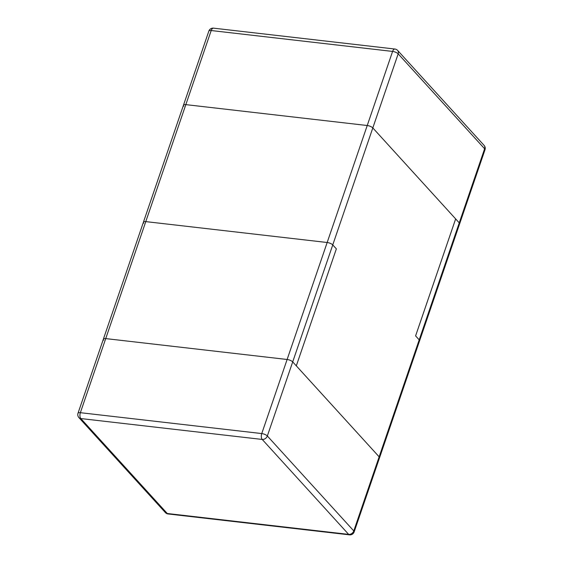 <?xml version="1.0" encoding="UTF-8"?>
<svg xmlns="http://www.w3.org/2000/svg" width="563" height="563" viewBox="0 0 563 563"><rect width="100%" height="100%" fill="white"/><g stroke="black" fill="none" stroke-linecap="round" stroke-linejoin="round"><path stroke-width="0.84" d="M354.155 531.908A4.391 1.52 -161.1 0 0 353.782 530.923A4.391 3.484 137.7 0 1 348.666 534.386L262.224 439.45L80.826 418.562L167.267 513.498L348.666 534.386A4.391 2.196 96.6 0 0 349.496 534.85A4.391 4.391 0 0 0 354.155 531.908L419.576 340.833A4.391 1.52 -161.1 0 0 419.196 339.848A4.391 1.52 18.9 0 1 419.576 340.833L459.626 223.849A4.391 1.52 -161.1 0 0 459.253 222.864L372.812 127.928A4.391 1.52 -161.1 0 0 367.231 125.514L185.832 104.627A4.391 1.52 -161.1 0 0 183.475 105.182A4.391 1.52 -161.1 0 0 183.855 106.168M349.496 534.85L168.098 513.963A4.391 2.196 -83.4 0 1 167.267 513.498A4.391 3.484 137.7 0 1 165.353 512.555L78.911 417.619A4.391 3.484 -42.3 0 0 80.826 418.562A4.391 2.196 -83.4 0 1 80.361 412.686L261.76 433.566L287.123 359.483L105.724 338.595L287.123 359.483L327.173 242.498A4.391 1.52 -161.1 0 1 332.754 244.912L336.357 248.867L296.307 365.851L292.704 361.889A4.391 1.52 -161.1 0 0 287.123 359.483A4.391 1.52 18.9 0 1 292.704 361.889L372.812 127.928L459.253 222.864L484.616 148.773A4.391 1.52 -161.1 0 1 484.996 149.758L459.626 223.849A4.391 1.52 -161.1 0 0 459.253 222.864L379.145 456.832L292.704 361.889L267.341 435.98A4.391 1.52 -161.1 0 0 261.76 433.566A4.391 2.196 96.6 0 0 262.224 439.45A4.391 3.484 -42.3 0 0 267.341 435.98L353.782 530.923L379.145 456.832A4.391 1.52 -161.1 0 1 379.525 457.818A4.391 1.52 -161.1 0 0 379.145 456.832L296.307 365.851L336.357 248.867L332.754 244.912A4.391 1.52 -161.1 0 0 327.173 242.498L145.782 221.611L327.173 242.498L367.231 125.514L185.832 104.627A4.391 1.52 -161.1 0 0 183.475 105.182L143.424 222.167A4.391 1.52 -161.1 0 0 143.804 223.152M419.196 339.848L415.6 335.893L455.65 218.908L415.6 335.893L419.196 339.848M78.911 417.619A4.391 4.391 0 0 1 78.004 413.242A4.391 1.52 -161.1 0 1 80.361 412.686L105.724 338.595A4.391 1.52 -161.1 0 0 103.374 339.151A4.391 1.52 18.9 0 1 105.724 338.595L145.782 221.611A4.391 1.52 -161.1 0 0 143.424 222.167A4.391 1.52 -161.1 0 1 145.782 221.611L211.202 30.536A4.391 1.52 -161.1 0 0 208.845 31.092L183.475 105.182M103.747 340.136A4.391 1.52 18.9 0 1 103.374 339.151L143.424 222.167M372.812 127.928A4.391 1.52 -161.1 0 0 367.231 125.514L392.594 51.423L211.202 30.536A4.391 2.196 96.6 0 1 213.504 28.15L394.902 49.037A4.391 2.196 -83.4 0 0 392.594 51.423A4.391 1.52 -161.1 0 1 398.175 53.837L372.812 127.928M484.616 148.773L398.175 53.837A4.391 3.484 137.7 0 0 397.647 50.445L484.089 145.381A4.391 3.484 -42.3 0 1 484.616 148.773M165.353 512.555A4.391 4.391 0 0 0 168.098 513.963M78.004 413.242L103.374 339.151M484.996 149.758A4.391 4.391 0 0 0 484.089 145.381M397.647 50.445A4.391 4.391 0 0 0 394.902 49.037M213.504 28.15A4.391 4.391 0 0 0 208.845 31.092"/></g></svg>
